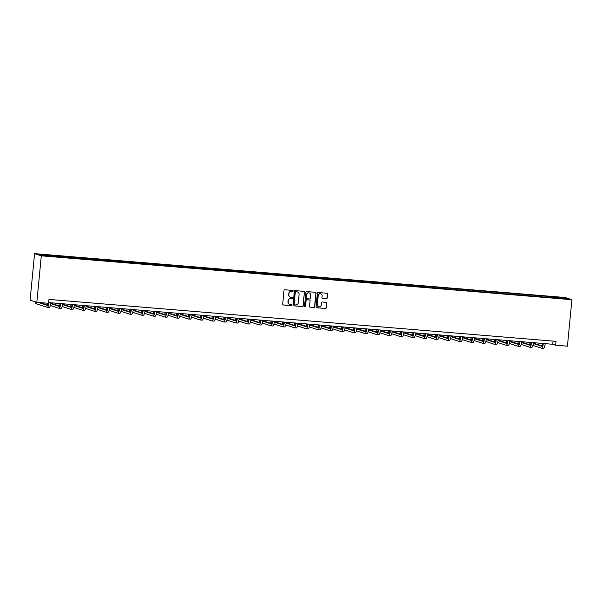 <?xml version="1.0" encoding="UTF-8"?>
<svg xmlns="http://www.w3.org/2000/svg" width="602" height="602" viewBox="0 0 602 602"><rect width="100%" height="100%" fill="white"/><g stroke="black" fill="none" stroke-linecap="round" stroke-linejoin="round"><path stroke-width="0.9" d="M293.159 290.999A0.534 0.519 108 0 0 292.692 290.427L284.829 289.773A0.768 0.745 108 0 0 284.016 290.473L282.692 304.168A0.768 0.745 108 0 0 283.361 304.988L291.233 305.635A0.534 0.519 108 0 0 291.443 304.597A0.534 0.519 108 0 0 291.33 304.574L290.315 304.484A2.446 2.37 108 0 1 288.177 301.858L288.29 300.714A2.446 2.37 108 0 1 290.894 298.479L291.91 298.562A0.534 0.519 108 0 0 292.128 297.523A0.534 0.519 108 0 0 292.015 297.501L290.992 297.411A2.446 2.37 108 0 1 288.862 294.784L288.968 293.641A2.446 2.37 108 0 1 291.571 291.406L292.595 291.488A0.534 0.519 108 0 0 293.159 290.999M290.382 297.275A2.446 2.37 108 0 1 288.682 294.724L288.787 293.588A2.446 2.37 108 0 1 291.391 291.345L292.406 291.428A0.534 0.519 108 0 0 292.715 290.427M283.106 304.921A0.768 0.745 108 0 0 283.181 304.928L291.044 305.575A0.534 0.519 108 0 0 291.353 304.574M289.697 304.349A2.446 2.37 108 0 1 287.997 301.798L288.11 300.661A2.446 2.37 108 0 1 290.713 298.419L291.729 298.502A0.534 0.519 108 0 0 292.038 297.501M326.412 298.615A0.768 0.745 108 0 0 327.225 297.915L327.593 294.077A0.768 0.745 108 0 0 326.924 293.257L318.187 292.534A0.768 0.745 108 0 0 317.374 293.234L316.058 306.922A0.768 0.745 108 0 0 316.72 307.742L325.464 308.465A0.768 0.745 108 0 0 326.276 307.765L326.72 303.13A0.768 0.745 108 0 0 326.051 302.309L322.311 301.993A0.768 0.745 108 0 0 321.498 302.693L321.28 304.996A2.047 1.987 108 0 1 318.661 306.779A2.047 1.987 108 0 1 317.314 304.672L318.187 295.657A2.047 1.987 108 0 1 320.798 293.874A2.047 1.987 108 0 1 322.145 295.981L322.002 297.486A0.768 0.745 108 0 0 322.672 298.306L326.224 298.554A0.768 0.745 108 0 0 327.044 297.862L327.413 294.017A0.768 0.745 108 0 0 326.999 293.264M41.305 255.827L36.827 302.324L48.596 303.295L48.973 299.42L556.03 341.342L555.654 345.217L567.423 346.188L571.9 299.698L41.305 255.827L34.577 253.638L565.173 297.508L571.9 299.698M304.559 292.173A0.768 0.745 108 0 0 303.897 291.353L295.153 290.631A0.768 0.745 108 0 0 294.34 291.33L293.023 305.018A0.768 0.745 108 0 0 293.693 305.839L302.43 306.561A0.768 0.745 108 0 0 303.242 305.861L304.379 292.113A0.768 0.745 108 0 0 303.965 291.36M306.674 291.579L315.41 292.301A0.768 0.745 108 0 1 316.08 293.121L314.756 306.817A0.768 0.745 108 0 1 313.943 307.517L310.203 307.208A0.768 0.745 108 0 1 309.541 306.38L310.075 300.834A0.768 0.745 108 0 0 309.405 300.007L306.922 299.804A0.768 0.745 108 0 0 306.109 300.503L305.553 306.283A0.534 0.519 108 0 1 304.868 306.749A0.534 0.519 108 0 1 304.522 306.2L305.861 292.279A0.768 0.745 108 0 1 306.674 291.579M553.659 297.87L56.242 256.745L42.283 255.444L39.408 254.511L550.228 296.59L564.194 297.892L567.069 298.825L553.712 297.727M547.158 297.185L547.067 296.477M539.181 296.673L539.068 295.815M535.389 296.207L535.298 295.507M527.412 295.695L527.299 294.845M523.62 295.236L523.529 294.528M515.643 294.724L515.53 293.874M511.851 294.265L511.76 293.558M503.874 293.753L503.761 292.896M500.081 293.287L499.991 292.587M492.105 292.775L491.992 291.925M488.312 292.316L488.222 291.616M480.336 291.804L480.223 290.954M476.543 291.345L476.453 290.638M468.567 290.834L468.454 289.976M464.774 290.375L464.684 289.667M456.798 289.863L456.685 289.005M453.005 289.396L452.915 288.697M445.028 288.885L444.916 288.034M441.236 288.426L441.146 287.718M433.259 287.914L433.147 287.056M429.467 287.455L429.376 286.748M421.49 286.943L421.377 286.085M417.698 286.477L417.607 285.777M409.721 285.965L409.608 285.115M405.929 285.506L405.838 284.799M397.952 284.994L397.839 284.144M394.159 284.535L394.069 283.828M386.183 284.024L386.07 283.166M382.39 283.557L382.3 282.857M374.414 283.045L374.301 282.195M370.621 282.586L370.531 281.887M362.645 282.075L362.532 281.224M358.852 281.616L358.762 280.908M350.876 281.104L350.763 280.246M347.083 280.645L346.993 279.938M339.107 280.133L338.994 279.275M335.314 279.667L335.224 278.967M327.337 279.155L327.225 278.305M323.545 278.696L323.455 277.989M315.568 278.184L315.456 277.326M311.776 277.725L311.685 277.018M303.799 277.213L303.686 276.356M300.007 276.747L299.916 276.047M292.03 276.235L291.917 275.385M288.238 275.776L288.147 275.069M280.261 275.264L280.148 274.414M276.468 274.805L276.378 274.098M268.492 274.294L268.379 273.436M264.699 273.827L264.609 273.127M256.723 273.316L256.61 272.465M252.93 272.856L252.84 272.157M244.954 272.345L244.841 271.494M241.161 271.886L241.071 271.178M233.185 271.374L233.072 270.516M229.392 270.915L229.302 270.208M221.416 270.403L221.303 269.545M217.623 269.937L217.533 269.237M209.647 269.425L209.534 268.575M205.854 268.966L205.764 268.259M197.877 268.454L197.765 267.597M194.085 267.995L193.994 267.288M186.108 267.484L185.995 266.626M182.316 267.017L182.225 266.317M174.339 266.505L174.226 265.655M170.547 266.046L170.456 265.339M162.57 265.535L162.457 264.684M158.777 265.076L158.687 264.368M150.801 264.564L150.688 263.706M147.008 264.097L146.918 263.398M139.032 263.586L138.919 262.735M135.239 263.127L135.149 262.419M127.263 262.615L127.15 261.765M123.47 262.156L123.38 261.449M115.494 261.644L115.381 260.786M111.701 261.185L111.611 260.478M103.725 260.674L103.612 259.816M99.932 260.207L99.842 259.507M91.956 259.695L91.843 258.845M88.163 259.236L88.073 258.529M80.186 258.725L80.074 257.867M76.394 258.266L76.303 257.558M68.417 257.754L68.304 256.896M64.625 257.287L64.534 256.587M56.648 256.776L56.535 255.925M52.856 256.317L52.765 255.609M36.827 302.324L30.1 300.135L34.577 253.638M48.664 302.603L552.771 344.276L555.654 345.217M553.08 341.093L552.771 344.276M550.95 297.644L550.838 296.794M564.194 297.892L563.645 298.547M55.843 256.61L55.926 255.722M67.612 257.588L67.695 256.7M79.381 258.559L79.464 257.671M91.15 259.53L91.233 258.642M102.919 260.508L103.002 259.62M114.689 261.479L114.771 260.591M126.458 262.449L126.54 261.561M138.227 263.428L138.309 262.54M149.996 264.398L150.079 263.51M161.765 265.369L161.848 264.481M173.534 266.34L173.617 265.452M185.303 267.318L185.386 266.43M197.072 268.289L197.155 267.401M208.841 269.26L208.924 268.372M220.61 270.238L220.693 269.35M232.38 271.209L232.462 270.321M244.149 272.179L244.231 271.291M255.918 273.157L256 272.27M267.687 274.128L267.77 273.24M279.456 275.099L279.539 274.211M291.225 276.07L291.308 275.189M302.994 277.048L303.077 276.16M314.763 278.019L314.846 277.131M326.532 278.989L326.615 278.101M338.301 279.968L338.384 279.08M350.071 280.938L350.153 280.05M361.84 281.909L361.922 281.021M373.609 282.887L373.691 281.999M385.378 283.858L385.461 282.97M397.147 284.829L397.23 283.941M408.916 285.799L408.999 284.919M420.685 286.778L420.768 285.89M432.454 287.748L432.537 286.861M444.223 288.719L444.306 287.831M455.992 289.697L456.075 288.81M467.762 290.668L467.844 289.78M479.531 291.639L479.613 290.751M491.3 292.617L491.382 291.729M503.069 293.588L503.152 292.7M514.838 294.559L514.921 293.671M526.607 295.529L526.69 294.649M538.376 296.508L538.459 295.62M550.145 297.478L550.228 296.59M293.437 305.771A0.768 0.745 108 0 0 293.513 305.778L302.249 306.501A0.768 0.745 108 0 0 303.062 305.801L304.379 292.113M295.868 291.759A0.534 0.519 108 0 0 295.296 292.248L294.145 304.266A0.534 0.519 108 0 0 294.611 304.845L295.68 304.928A2.446 2.37 108 0 0 298.283 302.693L299.081 294.476A2.446 2.37 108 0 0 296.944 291.85L295.687 291.699A0.534 0.519 108 0 0 295.115 292.188L295.296 292.248M294.408 304.785A0.534 0.519 108 0 1 293.957 304.206L295.115 292.188M297.373 291.925A2.446 2.37 108 0 0 296.763 291.789L296.944 291.85M295.687 291.699L296.763 291.789M309.955 307.14A0.768 0.745 108 0 0 310.022 307.148L313.762 307.456A0.768 0.745 108 0 0 314.575 306.757L315.892 293.069A0.768 0.745 108 0 0 315.478 292.309M309.473 300.022A0.768 0.745 108 0 0 309.225 299.954L306.742 299.743A0.768 0.745 108 0 0 305.929 300.443L305.553 306.283M304.785 306.711A0.534 0.519 108 0 0 305.372 306.222M310.624 295.07A2.047 1.987 108 0 0 309.277 292.956A2.047 1.987 108 0 0 306.666 294.739L306.358 297.915A0.768 0.745 108 0 0 307.028 298.743L309.511 298.946A0.768 0.745 108 0 0 310.323 298.246L310.624 295.07M309.187 292.933A2.047 1.987 108 0 0 306.486 294.687L306.666 294.739M306.772 298.675A0.768 0.745 108 0 1 306.177 297.862L306.486 294.687M322.416 298.238A0.768 0.745 108 0 0 322.484 298.246L326.224 298.554M320.708 293.844A2.047 1.987 108 0 0 318.007 295.597L318.187 295.657M318.571 306.749A2.047 1.987 108 0 1 317.134 304.612L318.007 295.597M316.471 307.675A0.768 0.745 108 0 0 316.539 307.682L325.276 308.405A0.768 0.745 108 0 0 326.096 307.705L326.54 303.069A0.768 0.745 108 0 0 326.126 302.317M48.423 303.28A3.898 0.933 94.7 0 1 47.407 305.395A3.898 0.933 94.7 0 1 47.355 305.387L38.317 302.445M47.821 305.079L40.206 302.603M35.601 301.918L35.443 303.506L47.167 307.321A5.847 1.4 -85.3 0 0 47.249 307.336A5.847 1.4 -85.3 0 0 49.018 302.633M49.055 307.479A5.847 1.4 -85.3 0 0 49.131 307.494A5.847 1.4 -85.3 0 0 50.899 302.783M60.313 303.566A3.898 0.933 94.7 0 1 59.177 306.365A3.898 0.933 94.7 0 1 59.124 306.358L50.779 303.641M59.59 306.049L50.846 303.205M47.34 303.19L47.219 304.484L47.994 304.732M50.372 305.507L58.936 308.292A5.847 1.4 -85.3 0 0 59.019 308.307A5.847 1.4 -85.3 0 0 60.787 303.604M60.825 308.45A5.847 1.4 -85.3 0 0 60.9 308.465A5.847 1.4 -85.3 0 0 62.676 303.762M72.082 304.537A3.898 0.933 94.7 0 1 70.946 307.344A3.898 0.933 94.7 0 1 70.893 307.329L62.548 304.62M71.36 307.028L62.616 304.183M60.305 303.611L59.169 303.521L58.988 305.455L59.764 305.711M60.26 303.875L59.169 303.521M62.141 306.478L70.705 309.27A5.847 1.4 -85.3 0 0 70.788 309.285A5.847 1.4 -85.3 0 0 72.556 304.574M72.594 309.42A5.847 1.4 -85.3 0 0 72.669 309.436A5.847 1.4 -85.3 0 0 74.445 304.732M83.851 305.507A3.898 0.933 94.7 0 1 82.715 308.314A3.898 0.933 94.7 0 1 82.662 308.307L74.317 305.59M83.129 307.998L74.385 305.154M72.074 304.582L70.938 304.492L70.758 306.426L71.533 306.681M72.029 304.845L70.938 304.492M73.911 307.456L82.474 310.241A5.847 1.4 -85.3 0 0 82.557 310.256A5.847 1.4 -85.3 0 0 84.325 305.553M84.363 310.399A5.847 1.4 -85.3 0 0 84.438 310.414A5.847 1.4 -85.3 0 0 86.214 305.703M95.62 306.486A3.898 0.933 94.7 0 1 94.484 309.285A3.898 0.933 94.7 0 1 94.431 309.277L86.086 306.561M94.898 308.969L86.154 306.125M83.844 305.56L82.707 305.462L82.527 307.404L83.302 307.652M83.798 305.816L82.707 305.462M85.68 308.427L94.243 311.211A5.847 1.4 -85.3 0 0 94.326 311.226A5.847 1.4 -85.3 0 0 96.094 306.523M96.132 311.369A5.847 1.4 -85.3 0 0 96.207 311.385A5.847 1.4 -85.3 0 0 97.983 306.681M107.389 307.456A3.898 0.933 94.7 0 1 106.253 310.263A3.898 0.933 94.7 0 1 106.2 310.248L97.855 307.532M106.667 309.94L97.923 307.103M95.613 306.531L94.476 306.433L94.296 308.375L95.071 308.63M95.567 306.794L94.476 306.433M97.449 309.398L106.012 312.19A5.847 1.4 -85.3 0 0 106.095 312.205A5.847 1.4 -85.3 0 0 107.863 307.494M107.901 312.34A5.847 1.4 -85.3 0 0 107.976 312.355A5.847 1.4 -85.3 0 0 109.752 307.652M119.158 308.427A3.898 0.933 94.7 0 1 118.022 311.234A3.898 0.933 94.7 0 1 117.969 311.219L109.624 308.51M118.436 310.918L109.692 308.073M107.382 307.502L106.245 307.411L106.065 309.345L106.84 309.601M107.337 307.765L106.245 307.411M109.218 310.376L117.781 313.16A5.847 1.4 -85.3 0 0 117.864 313.175A5.847 1.4 -85.3 0 0 119.632 308.465M119.67 313.318A5.847 1.4 -85.3 0 0 119.745 313.333A5.847 1.4 -85.3 0 0 121.521 308.623M130.927 309.405A3.898 0.933 94.7 0 1 129.791 312.205A3.898 0.933 94.7 0 1 129.739 312.197L121.393 309.481M130.205 311.889L121.461 309.044M119.151 308.48L118.015 308.382L117.834 310.323L118.609 310.572M119.106 308.736L118.015 308.382M120.987 311.347L129.55 314.131A5.847 1.4 -85.3 0 0 129.633 314.146A5.847 1.4 -85.3 0 0 131.402 309.443M131.439 314.289A5.847 1.4 -85.3 0 0 131.514 314.304A5.847 1.4 -85.3 0 0 133.29 309.594M142.697 310.376A3.898 0.933 94.7 0 1 141.56 313.175A3.898 0.933 94.7 0 1 141.508 313.168L133.162 310.451M141.974 312.859L133.23 310.015M130.92 309.451L129.784 309.353L129.603 311.294L130.378 311.55M130.875 309.714L129.784 309.353M132.756 312.318L141.32 315.102A5.847 1.4 -85.3 0 0 141.402 315.124A5.847 1.4 -85.3 0 0 143.171 310.414M143.208 315.26A5.847 1.4 -85.3 0 0 143.284 315.275A5.847 1.4 -85.3 0 0 145.059 310.572M154.466 311.347A3.898 0.933 94.7 0 1 153.329 314.154A3.898 0.933 94.7 0 1 153.277 314.139L144.931 311.43M153.743 313.838L144.999 310.993M142.689 310.421L141.553 310.331L141.372 312.265L142.147 312.521M142.644 310.685L141.553 310.331M144.525 313.288L153.089 316.08A5.847 1.4 -85.3 0 0 153.171 316.095A5.847 1.4 -85.3 0 0 154.94 311.385M154.977 316.238A5.847 1.4 -85.3 0 0 155.053 316.253A5.847 1.4 -85.3 0 0 156.829 311.543M166.235 312.318A3.898 0.933 94.7 0 1 165.099 315.124A3.898 0.933 94.7 0 1 165.046 315.117L156.701 312.4M165.512 314.808L156.768 311.964M154.458 311.392L153.322 311.302L153.141 313.236L153.916 313.491M154.413 311.655L153.322 311.302M156.294 314.267L164.858 317.051A5.847 1.4 -85.3 0 0 164.94 317.066A5.847 1.4 -85.3 0 0 166.709 312.363M166.746 317.209A5.847 1.4 -85.3 0 0 166.822 317.224A5.847 1.4 -85.3 0 0 168.598 312.513M178.004 313.296A3.898 0.933 94.7 0 1 176.868 316.095A3.898 0.933 94.7 0 1 176.815 316.088L168.47 313.371M177.281 315.779L168.537 312.935M166.227 312.37L165.091 312.272L164.91 314.214L165.685 314.47M166.182 312.626L165.091 312.272M168.063 315.237L176.627 318.022A5.847 1.4 -85.3 0 0 176.71 318.037A5.847 1.4 -85.3 0 0 178.478 313.333M178.516 318.18A5.847 1.4 -85.3 0 0 178.591 318.195A5.847 1.4 -85.3 0 0 180.367 313.491M189.773 314.267A3.898 0.933 94.7 0 1 188.637 317.073A3.898 0.933 94.7 0 1 188.584 317.058L180.239 314.349M189.051 316.757L180.307 313.913M177.996 313.341L176.86 313.251L176.679 315.185L177.462 315.44M177.951 313.604L176.86 313.251M179.832 316.208L188.396 319A5.847 1.4 -85.3 0 0 188.479 319.015A5.847 1.4 -85.3 0 0 190.247 314.304M190.285 319.15A5.847 1.4 -85.3 0 0 190.36 319.173A5.847 1.4 -85.3 0 0 192.136 314.462M201.542 315.237A3.898 0.933 94.7 0 1 200.406 318.044A3.898 0.933 94.7 0 1 200.353 318.037L192.008 315.32M200.82 317.728L192.076 314.884M189.765 314.312L188.629 314.221L188.449 316.155L189.231 316.411M189.72 314.575L188.629 314.221M191.602 317.186L200.165 319.971A5.847 1.4 -85.3 0 0 200.248 319.986A5.847 1.4 -85.3 0 0 202.016 315.282M202.054 320.129A5.847 1.4 -85.3 0 0 202.129 320.144A5.847 1.4 -85.3 0 0 203.905 315.433M213.311 316.216A3.898 0.933 94.7 0 1 212.175 319.015A3.898 0.933 94.7 0 1 212.122 319.007L203.777 316.291M212.589 318.699L203.845 315.854M201.535 315.29L200.398 315.192L200.218 317.134L201 317.382M201.489 315.546L200.398 315.192M203.371 318.157L211.934 320.941A5.847 1.4 -85.3 0 0 212.017 320.956A5.847 1.4 -85.3 0 0 213.785 316.253M213.823 321.099A5.847 1.4 -85.3 0 0 213.898 321.114A5.847 1.4 -85.3 0 0 215.674 316.411M225.08 317.186A3.898 0.933 94.7 0 1 223.944 319.993A3.898 0.933 94.7 0 1 223.891 319.978L215.546 317.262M224.358 319.67L215.614 316.833M213.304 316.261L212.167 316.17L211.987 318.104L212.769 318.36M213.258 316.524L212.167 316.17M215.14 319.128L223.703 321.919A5.847 1.4 -85.3 0 0 223.786 321.935A5.847 1.4 -85.3 0 0 225.554 317.224M225.592 322.07A5.847 1.4 -85.3 0 0 225.667 322.085A5.847 1.4 -85.3 0 0 227.443 317.382M236.849 318.157A3.898 0.933 94.7 0 1 235.713 320.964A3.898 0.933 94.7 0 1 235.66 320.949L227.315 318.24M236.127 320.648L227.383 317.803M225.073 317.231L223.936 317.141L223.756 319.075L224.538 319.331M225.028 317.495L223.936 317.141M226.909 320.106L235.472 322.89A5.847 1.4 -85.3 0 0 235.555 322.905A5.847 1.4 -85.3 0 0 237.323 318.195M237.361 323.048A5.847 1.4 -85.3 0 0 237.436 323.063A5.847 1.4 -85.3 0 0 239.212 318.353M248.618 319.135A3.898 0.933 94.7 0 1 247.482 321.935A3.898 0.933 94.7 0 1 247.43 321.927L239.084 319.21M247.896 321.618L239.152 318.774M236.842 318.21L235.706 318.112L235.525 320.053L236.308 320.302M236.797 318.466L235.706 318.112M238.678 321.077L247.241 323.861A5.847 1.4 -85.3 0 0 247.324 323.876A5.847 1.4 -85.3 0 0 249.093 319.173M249.13 324.019A5.847 1.4 -85.3 0 0 249.205 324.034A5.847 1.4 -85.3 0 0 250.981 319.323M260.388 320.106A3.898 0.933 94.7 0 1 259.251 322.905A3.898 0.933 94.7 0 1 259.199 322.898L250.853 320.181M259.665 322.589L250.921 319.745M248.611 319.18L247.475 319.083L247.294 321.024L248.077 321.28M248.566 319.444L247.475 319.083M250.447 322.047L259.01 324.839A5.847 1.4 -85.3 0 0 259.093 324.854A5.847 1.4 -85.3 0 0 260.862 320.144M260.899 324.99A5.847 1.4 -85.3 0 0 260.975 325.005A5.847 1.4 -85.3 0 0 262.75 320.302M272.157 321.077A3.898 0.933 94.7 0 1 271.02 323.884A3.898 0.933 94.7 0 1 270.968 323.868L262.623 321.159M271.434 323.567L262.69 320.723M260.38 320.151L259.251 320.061L259.063 321.995L259.846 322.251M260.335 320.414L259.251 320.061M262.216 323.018L270.78 325.81A5.847 1.4 -85.3 0 0 270.862 325.825A5.847 1.4 -85.3 0 0 272.631 321.114M272.668 325.968A5.847 1.4 -85.3 0 0 272.744 325.983A5.847 1.4 -85.3 0 0 274.52 321.272M283.926 322.047A3.898 0.933 94.7 0 1 282.789 324.854A3.898 0.933 94.7 0 1 282.737 324.847L274.392 322.13M283.203 324.538L274.459 321.694M272.149 321.122L271.02 321.032L270.832 322.965L271.615 323.221M272.104 321.385L271.02 321.032M273.985 323.996L282.549 326.781A5.847 1.4 -85.3 0 0 282.631 326.796A5.847 1.4 -85.3 0 0 284.4 322.093M284.437 326.939A5.847 1.4 -85.3 0 0 284.513 326.954A5.847 1.4 -85.3 0 0 286.289 322.243M295.695 323.026A3.898 0.933 94.7 0 1 294.559 325.825A3.898 0.933 94.7 0 1 294.506 325.817L286.161 323.101M294.972 325.509L286.228 322.664M283.918 322.1L282.789 322.002L282.601 323.944L283.384 324.2M283.873 322.356L282.789 322.002M285.754 324.967L294.318 327.751A5.847 1.4 -85.3 0 0 294.401 327.774A5.847 1.4 -85.3 0 0 296.169 323.063M296.207 327.909A5.847 1.4 -85.3 0 0 296.282 327.924A5.847 1.4 -85.3 0 0 298.058 323.221M307.464 323.996A3.898 0.933 94.7 0 1 306.328 326.803A3.898 0.933 94.7 0 1 306.275 326.788L297.93 324.079M306.742 326.487L297.998 323.643M295.687 323.071L294.559 322.981L294.37 324.914L295.153 325.17M295.642 323.334L294.559 322.981M297.523 325.938L306.087 328.73A5.847 1.4 -85.3 0 0 306.17 328.745A5.847 1.4 -85.3 0 0 307.938 324.034M307.976 328.88A5.847 1.4 -85.3 0 0 308.051 328.903A5.847 1.4 -85.3 0 0 309.827 324.192M319.233 324.967A3.898 0.933 94.7 0 1 318.097 327.774A3.898 0.933 94.7 0 1 318.044 327.766L309.699 325.05M318.511 327.458L309.767 324.613M307.456 324.042L306.328 323.951L306.14 325.885L306.922 326.141M307.411 324.305L306.328 323.951M309.293 326.916L317.856 329.7A5.847 1.4 -85.3 0 0 317.939 329.715A5.847 1.4 -85.3 0 0 319.707 325.012M319.745 329.858A5.847 1.4 -85.3 0 0 319.82 329.873A5.847 1.4 -85.3 0 0 321.596 325.163M331.002 325.945A3.898 0.933 94.7 0 1 329.866 328.745A3.898 0.933 94.7 0 1 329.813 328.737L321.468 326.021M330.28 328.429L321.536 325.584M319.226 325.02L318.097 324.922L317.909 326.863L318.691 327.112M319.18 325.276L318.097 324.922M321.062 327.887L329.625 330.671A5.847 1.4 -85.3 0 0 329.708 330.686A5.847 1.4 -85.3 0 0 331.476 325.983M331.514 330.829A5.847 1.4 -85.3 0 0 331.589 330.844A5.847 1.4 -85.3 0 0 333.365 326.141M342.771 326.916A3.898 0.933 94.7 0 1 341.635 329.723A3.898 0.933 94.7 0 1 341.582 329.708L333.237 326.991M342.049 329.407L333.305 326.562M330.995 325.991L329.866 325.9L329.678 327.834L330.46 328.09M330.95 326.254L329.866 325.9M332.831 328.858L341.394 331.649A5.847 1.4 -85.3 0 0 341.477 331.664A5.847 1.4 -85.3 0 0 343.245 326.954M343.283 331.8A5.847 1.4 -85.3 0 0 343.358 331.815A5.847 1.4 -85.3 0 0 345.134 327.112M354.54 327.887A3.898 0.933 94.7 0 1 353.404 330.694A3.898 0.933 94.7 0 1 353.351 330.679L345.006 327.97M353.818 330.378L345.074 327.533M342.764 326.961L341.635 326.871L341.447 328.805L342.229 329.061M342.719 327.225L341.635 326.871M344.6 329.836L353.163 332.62A5.847 1.4 -85.3 0 0 353.246 332.635A5.847 1.4 -85.3 0 0 355.014 327.924M355.052 332.778A5.847 1.4 -85.3 0 0 355.127 332.793A5.847 1.4 -85.3 0 0 356.903 328.082M366.309 328.865A3.898 0.933 94.7 0 1 365.173 331.664A3.898 0.933 94.7 0 1 365.121 331.657L356.775 328.94M365.587 331.348L356.843 328.504M354.533 327.94L353.404 327.842L353.216 329.783L353.999 330.031M354.488 328.195L353.404 327.842M356.369 330.807L364.932 333.591A5.847 1.4 -85.3 0 0 365.015 333.606A5.847 1.4 -85.3 0 0 366.784 328.903M366.821 333.749A5.847 1.4 -85.3 0 0 366.896 333.764A5.847 1.4 -85.3 0 0 368.672 329.061M378.079 329.836A3.898 0.933 94.7 0 1 376.942 332.643A3.898 0.933 94.7 0 1 376.89 332.628L368.544 329.911M377.356 332.319L368.612 329.475M366.302 328.91L365.173 328.812L364.985 330.754L365.768 331.01M366.257 329.174L365.173 328.812M368.138 331.777L376.702 334.569A5.847 1.4 -85.3 0 0 376.784 334.584A5.847 1.4 -85.3 0 0 378.553 329.873M378.59 334.72A5.847 1.4 -85.3 0 0 378.666 334.735A5.847 1.4 -85.3 0 0 380.441 330.031M389.848 330.807A3.898 0.933 94.7 0 1 388.711 333.613A3.898 0.933 94.7 0 1 388.659 333.598L380.313 330.889M389.125 333.297L380.381 330.453M378.071 329.881L376.942 329.791L376.754 331.725L377.537 331.98M378.033 330.144L376.942 329.791M379.907 332.748L388.471 335.54A5.847 1.4 -85.3 0 0 388.553 335.555A5.847 1.4 -85.3 0 0 390.322 330.844M390.359 335.698A5.847 1.4 -85.3 0 0 390.435 335.713A5.847 1.4 -85.3 0 0 392.211 331.002M401.617 331.777A3.898 0.933 94.7 0 1 400.481 334.584A3.898 0.933 94.7 0 1 400.428 334.577L392.083 331.86M400.894 334.268L392.15 331.424M389.84 330.852L388.711 330.761L388.523 332.695L389.306 332.951M389.803 331.115L388.711 330.761M391.676 333.726L400.247 336.51A5.847 1.4 -85.3 0 0 400.322 336.526A5.847 1.4 -85.3 0 0 402.091 331.822M402.128 336.668A5.847 1.4 -85.3 0 0 402.204 336.684A5.847 1.4 -85.3 0 0 403.98 331.973M413.386 332.755A3.898 0.933 94.7 0 1 412.25 335.555A3.898 0.933 94.7 0 1 412.197 335.547L403.852 332.831M412.663 335.239L403.919 332.394M401.609 331.83L400.481 331.732L400.292 333.674L401.075 333.929M401.572 332.086L400.481 331.732M403.445 334.697L412.016 337.481A5.847 1.4 -85.3 0 0 412.092 337.504A5.847 1.4 -85.3 0 0 413.86 332.793M413.898 337.639A5.847 1.4 -85.3 0 0 413.98 337.654A5.847 1.4 -85.3 0 0 415.749 332.951M425.155 333.726A3.898 0.933 94.7 0 1 424.019 336.533A3.898 0.933 94.7 0 1 423.966 336.518L415.621 333.809M424.433 336.217L415.689 333.373M413.378 332.801L412.25 332.71L412.061 334.644L412.844 334.9M413.341 333.064L412.25 332.71M415.214 335.668L423.785 338.459A5.847 1.4 -85.3 0 0 423.861 338.474A5.847 1.4 -85.3 0 0 425.629 333.764M425.667 338.61A5.847 1.4 -85.3 0 0 425.749 338.633A5.847 1.4 -85.3 0 0 427.518 333.922M436.924 334.697A3.898 0.933 94.7 0 1 435.788 337.504A3.898 0.933 94.7 0 1 435.735 337.496L427.39 334.78M436.202 337.188L427.458 334.343M425.147 333.771L424.019 333.681L423.831 335.615L424.613 335.871M425.11 334.035L424.019 333.681M426.984 336.646L435.555 339.43A5.847 1.4 -85.3 0 0 435.63 339.445A5.847 1.4 -85.3 0 0 437.398 334.742M437.436 339.588A5.847 1.4 -85.3 0 0 437.519 339.603A5.847 1.4 -85.3 0 0 439.287 334.893M448.693 335.675A3.898 0.933 94.7 0 1 447.557 338.474A3.898 0.933 94.7 0 1 447.504 338.467L439.159 335.75M447.971 338.158L439.227 335.314M436.917 334.75L435.788 334.652L435.6 336.593L436.382 336.842M436.879 335.005L435.788 334.652M438.753 337.617L447.324 340.401A5.847 1.4 -85.3 0 0 447.399 340.416A5.847 1.4 -85.3 0 0 449.167 335.713M449.205 340.559A5.847 1.4 -85.3 0 0 449.288 340.574A5.847 1.4 -85.3 0 0 451.056 335.871M460.462 336.646A3.898 0.933 94.7 0 1 459.326 339.453A3.898 0.933 94.7 0 1 459.273 339.438L450.928 336.729M459.74 339.137L450.996 336.292M448.686 335.72L447.557 335.63L447.369 337.564L448.151 337.82M448.648 335.984L447.557 335.63M450.522 338.587L459.093 341.379A5.847 1.4 -85.3 0 0 459.168 341.394A5.847 1.4 -85.3 0 0 460.936 336.684M460.974 341.53A5.847 1.4 -85.3 0 0 461.057 341.545A5.847 1.4 -85.3 0 0 462.825 336.842M472.231 337.617A3.898 0.933 94.7 0 1 471.095 340.423A3.898 0.933 94.7 0 1 471.042 340.416L462.697 337.699M471.509 340.107L462.765 337.263M460.455 336.691L459.326 336.601L459.138 338.535L459.92 338.791M460.417 336.954L459.326 336.601M462.291 339.566L470.862 342.35A5.847 1.4 -85.3 0 0 470.937 342.365A5.847 1.4 -85.3 0 0 472.705 337.662M472.743 342.508A5.847 1.4 -85.3 0 0 472.826 342.523A5.847 1.4 -85.3 0 0 474.594 337.812M484 338.595A3.898 0.933 94.7 0 1 482.864 341.394A3.898 0.933 94.7 0 1 482.812 341.387L474.466 338.67M483.278 341.078L474.534 338.234M472.224 337.669L471.095 337.572L470.907 339.513L471.69 339.761M472.186 337.925L471.095 337.572M474.06 340.536L482.631 343.321A5.847 1.4 -85.3 0 0 482.706 343.336A5.847 1.4 -85.3 0 0 484.475 338.633M484.512 343.479A5.847 1.4 -85.3 0 0 484.595 343.494A5.847 1.4 -85.3 0 0 486.363 338.791M495.77 339.566A3.898 0.933 94.7 0 1 494.633 342.372A3.898 0.933 94.7 0 1 494.581 342.357L486.235 339.641M495.047 342.049L486.303 339.212M483.993 338.64L482.864 338.542L482.676 340.484L483.459 340.74M483.955 338.903L482.864 338.542M485.829 341.507L494.4 344.299A5.847 1.4 -85.3 0 0 494.475 344.314A5.847 1.4 -85.3 0 0 496.244 339.603M496.281 344.449A5.847 1.4 -85.3 0 0 496.364 344.464A5.847 1.4 -85.3 0 0 498.132 339.761M507.539 340.536A3.898 0.933 94.7 0 1 506.402 343.343A3.898 0.933 94.7 0 1 506.35 343.328L498.004 340.619M506.816 343.027L498.072 340.183M495.762 339.611L494.633 339.52L494.445 341.454L495.228 341.71M495.724 339.874L494.633 339.52M497.598 342.485L506.169 345.27A5.847 1.4 -85.3 0 0 506.244 345.285A5.847 1.4 -85.3 0 0 508.013 340.574M508.05 345.428A5.847 1.4 -85.3 0 0 508.133 345.443A5.847 1.4 -85.3 0 0 509.902 340.732M519.308 341.515A3.898 0.933 94.7 0 1 518.171 344.314A3.898 0.933 94.7 0 1 518.119 344.306L509.774 341.59M518.585 343.998L509.841 341.153M507.531 340.589L506.402 340.491L506.214 342.425L506.997 342.681M507.494 340.845L506.402 340.491M509.367 343.456L517.938 346.24A5.847 1.4 -85.3 0 0 518.013 346.255A5.847 1.4 -85.3 0 0 519.782 341.552M519.819 346.398A5.847 1.4 -85.3 0 0 519.902 346.413A5.847 1.4 -85.3 0 0 521.671 341.703M531.077 342.485A3.898 0.933 94.7 0 1 529.941 345.285A3.898 0.933 94.7 0 1 529.888 345.277L521.55 342.561M530.354 344.969L521.61 342.124M519.3 341.56L518.171 341.462L517.983 343.403L518.766 343.659M519.263 341.816L518.171 341.462M521.136 344.427L529.707 347.211A5.847 1.4 -85.3 0 0 529.783 347.234A5.847 1.4 -85.3 0 0 531.551 342.523M531.589 347.369A5.847 1.4 -85.3 0 0 531.671 347.384A5.847 1.4 -85.3 0 0 533.44 342.681M542.846 343.456A3.898 0.933 94.7 0 1 541.71 346.263A3.898 0.933 94.7 0 1 541.657 346.248L533.319 343.539M542.124 345.947L533.38 343.102M531.069 342.53L529.941 342.44L529.752 344.374L530.535 344.63M531.032 342.794L529.941 342.44M532.905 345.397L541.476 348.189A5.847 1.4 -85.3 0 0 541.552 348.204A5.847 1.4 -85.3 0 0 543.32 343.494M543.358 348.34A5.847 1.4 -85.3 0 0 543.44 348.362A5.847 1.4 -85.3 0 0 545.209 343.652M47.249 307.336L49.131 307.494M59.019 308.307L60.9 308.465M70.788 309.285L72.669 309.436M82.557 310.256L84.438 310.414M94.326 311.226L96.207 311.385M106.095 312.205L107.976 312.355M117.864 313.175L119.745 313.333M129.633 314.146L131.514 314.304M141.402 315.124L143.284 315.275M153.171 316.095L155.053 316.253M164.94 317.066L166.822 317.224M176.71 318.037L178.591 318.195M188.479 319.015L190.36 319.173M200.248 319.986L202.129 320.144M212.017 320.956L213.898 321.114M223.786 321.935L225.667 322.085M235.555 322.905L237.436 323.063M247.324 323.876L249.205 324.034M259.093 324.854L260.975 325.005M270.862 325.825L272.744 325.983M282.631 326.796L284.513 326.954M294.401 327.774L296.282 327.924M306.17 328.745L308.051 328.903M317.939 329.715L319.82 329.873M329.708 330.686L331.589 330.844M341.477 331.664L343.358 331.815M353.246 332.635L355.127 332.793M365.015 333.606L366.896 333.764M376.784 334.584L378.666 334.735M388.553 335.555L390.435 335.713M400.322 336.526L402.204 336.684M412.092 337.504L413.98 337.654M423.861 338.474L425.749 338.633M435.63 339.445L437.519 339.603M447.399 340.416L449.288 340.574M459.168 341.394L461.057 341.545M470.937 342.365L472.826 342.523M482.706 343.336L484.595 343.494M494.475 344.314L496.364 344.464M506.244 345.285L508.133 345.443M518.013 346.255L519.902 346.413M529.783 347.234L531.671 347.384M541.552 348.204L543.44 348.362"/></g></svg>

